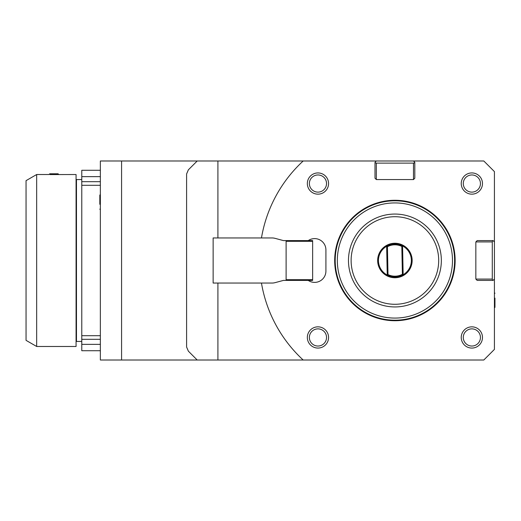 <?xml version="1.0" encoding="UTF-8"?>
<svg xmlns="http://www.w3.org/2000/svg" width="521" height="521" viewBox="0 0 521 521"><rect width="100%" height="100%" fill="white"/><g stroke="black" fill="none" stroke-linecap="round" stroke-linejoin="round"><path stroke-width="0.78" d="M475.842 279.074L475.842 241.926L492.286 241.926L492.286 279.074L475.842 279.074L477.171 280.402L493.094 280.402L494.422 279.074L494.422 171.604L483.807 160.989L303.183 160.989A135.336 135.336 0 0 0 261.464 237.947L271.982 237.947A11.944 11.944 0 0 1 275.068 238.351L283.457 240.598L286.107 240.598L286.107 241.308L312.646 241.308L312.646 240.598L286.107 240.598M494.422 279.074L494.422 349.396L483.807 360.011L217.908 360.011L217.908 283.053L213.135 283.053L213.135 237.947L217.908 237.947L217.908 160.989L197.212 160.989L188.374 169.82L186.596 173.994A225.56 225.56 0 0 1 188.374 169.82M494.422 241.926L493.094 240.598L477.171 240.598L475.842 241.926M121.582 160.989L100.351 160.989L100.351 360.011L121.582 360.011L121.582 160.989L197.212 160.989M217.908 160.989L303.183 160.989M413.485 179.563L376.331 179.563L376.331 163.119L413.485 163.119L413.485 179.563L414.807 178.234L414.807 162.318L413.485 160.989M376.331 160.989L375.003 162.318L375.003 178.234L376.331 179.563M36.665 346.478L76.073 346.478L76.073 174.522L50.003 174.574L58.808 174.522L58.078 173.793L49.742 173.793L49.013 174.522L36.665 174.522L26.05 180.65L26.05 340.35L36.665 346.478L36.665 174.522M412.15 260.142A17.252 17.252 0 0 0 394.553 243.255A17.252 17.252 0 0 0 377.66 260.858A17.252 17.252 0 0 0 395.263 277.745A17.252 17.252 0 0 0 412.15 260.142M388.002 274.587L387.429 246.713A15.689 15.689 0 0 1 401.815 246.413L402.388 274.287A15.689 15.689 0 0 1 388.002 274.587L387.246 275.062L386.647 246.27L387.246 275.062A16.451 16.451 0 0 0 403.163 274.73L402.388 274.287M387.429 246.713L386.647 246.27A16.451 16.451 0 0 0 387.246 275.062M401.815 246.413L402.57 245.938A16.451 16.451 0 0 0 386.647 246.27M403.163 274.73L402.57 245.938L403.163 274.73A16.451 16.451 0 0 0 402.57 245.938M100.351 335.706L81.777 335.706L81.777 339.314L100.351 339.314M100.351 170.276L81.777 170.276L81.777 181.686L100.351 181.686L81.777 181.686L81.777 335.706M81.777 185.294L100.351 185.294M76.073 341.04L76.47 341.437L76.47 179.563L81.777 179.563M100.351 350.724L81.777 350.724L81.777 339.314M188.374 351.18A225.56 225.56 0 0 1 186.596 347.006L188.374 351.18L197.212 360.011L217.908 360.011M197.212 360.011L121.582 360.011M100.351 194.541A10.615 10.615 0 0 0 99.824 195.101L99.824 204.297M494.422 307.885A10.615 10.615 0 0 0 494.95 307.325L494.95 298.136M394.905 202.923A57.577 57.577 0 0 0 337.334 260.5A57.577 57.577 0 0 0 394.905 318.077A57.577 57.577 0 0 0 452.482 260.5A57.577 57.577 0 0 0 394.905 202.923M394.905 200.793A59.707 59.707 0 0 0 335.198 260.5A59.707 59.707 0 0 0 394.905 320.207A59.707 59.707 0 0 0 454.612 260.5A59.707 59.707 0 0 0 394.905 200.793A59.707 59.707 0 0 1 454.612 260.5A59.707 59.707 0 0 1 394.905 320.207A59.707 59.707 0 0 1 335.198 260.5A59.707 59.707 0 0 1 394.905 200.793M261.464 237.947L217.908 237.947M308.237 240.598A11.28 11.28 0 0 1 325.912 249.885L325.912 271.115A11.28 11.28 0 0 1 308.237 280.402M286.107 241.308L286.107 280.402L283.457 280.402L275.068 282.649A11.944 11.944 0 0 1 271.982 283.053L261.464 283.053A135.336 135.336 0 0 0 303.183 360.011M394.905 306.941A46.441 46.441 0 0 0 441.346 260.5A46.441 46.441 0 0 0 394.905 214.059A46.441 46.441 0 0 0 348.471 260.5A46.441 46.441 0 0 0 394.905 306.941M394.905 216.716A43.784 43.784 0 0 1 438.695 260.5A43.784 43.784 0 0 1 394.905 304.284A43.784 43.784 0 0 1 351.121 260.5A43.784 43.784 0 0 1 394.905 216.716M217.908 283.053L261.464 283.053M186.596 173.994L186.596 347.006M394.905 200.272A60.228 60.228 0 0 1 455.133 260.5A60.228 60.228 0 0 1 394.905 320.728A60.228 60.228 0 0 1 334.684 260.5A60.228 60.228 0 0 1 394.905 200.272M394.905 320.461A59.961 59.961 0 0 1 334.944 260.5A59.961 59.961 0 0 1 394.905 200.539A59.961 59.961 0 0 1 454.866 260.5A59.961 59.961 0 0 1 394.905 320.461M286.107 280.402L312.646 280.402L312.646 241.308M312.646 279.692L286.107 279.692M413.485 163.119L414.807 162.767M375.003 162.767L376.331 163.119M492.286 279.074L492.645 280.402M492.645 240.598L492.286 241.926M310.523 333.166A8.577 8.577 0 0 1 322.238 330.027A8.577 8.577 0 0 1 325.384 341.743A8.577 8.577 0 0 1 313.662 344.882A8.577 8.577 0 0 1 310.523 333.166M327.142 342.766A10.615 10.615 0 0 0 323.261 328.263A10.615 10.615 0 0 0 308.758 332.151A10.615 10.615 0 0 0 312.646 346.647A10.615 10.615 0 0 0 327.142 342.766M310.523 187.834A8.577 8.577 0 0 1 313.662 176.118A8.577 8.577 0 0 1 325.384 179.257A8.577 8.577 0 0 1 322.238 190.973A8.577 8.577 0 0 1 310.523 187.834M327.142 178.234A10.615 10.615 0 0 0 312.646 174.353A10.615 10.615 0 0 0 308.758 188.849A10.615 10.615 0 0 0 323.261 192.737A10.615 10.615 0 0 0 327.142 178.234M479.294 187.834A8.577 8.577 0 0 1 467.571 190.973A8.577 8.577 0 0 1 464.432 179.257A8.577 8.577 0 0 1 476.155 176.111A8.577 8.577 0 0 1 479.294 187.834M462.668 178.234A10.615 10.615 0 0 0 466.555 192.737A10.615 10.615 0 0 0 481.059 188.849A10.615 10.615 0 0 0 477.171 174.353A10.615 10.615 0 0 0 462.668 178.234M464.432 341.743A8.577 8.577 0 0 1 467.571 330.027A8.577 8.577 0 0 1 479.294 333.166A8.577 8.577 0 0 1 476.155 344.889A8.577 8.577 0 0 1 464.432 341.743M481.059 332.151A10.615 10.615 0 0 0 466.555 328.263A10.615 10.615 0 0 0 462.668 342.766A10.615 10.615 0 0 0 477.171 346.647A10.615 10.615 0 0 0 481.059 332.151M81.777 176.632L100.351 176.632M81.777 344.368L100.351 344.368M99.824 199.947A10.615 3.289 -0 0 1 100.351 199.777M494.95 302.48A10.615 3.289 180 0 1 494.422 302.655M76.073 179.96L76.47 179.563M76.47 341.437L81.777 341.437M99.824 209.142A10.615 10.615 0 0 0 100.351 209.702M494.95 293.284A10.615 10.615 0 0 0 494.422 292.724"/></g></svg>

